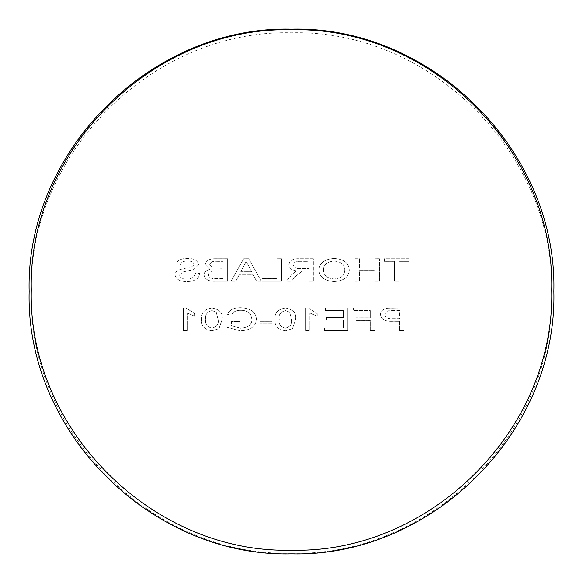 <?xml version="1.0" encoding="UTF-8"?>
<svg xmlns="http://www.w3.org/2000/svg" width="583" height="583" viewBox="0 0 583 583"><rect width="100%" height="100%" fill="white"/><g stroke="black" fill="none" stroke-linecap="round" stroke-linejoin="round"><path stroke-width="0.44" stroke-dasharray="2.92 2.19" d="M291.5 553.223C152.454 556.809 27.707 432.054 31.293 293.016C27.707 153.97 152.454 29.223 291.5 32.801C430.545 29.223 555.293 153.97 551.707 293.016C555.293 432.054 430.545 556.801 291.5 553.223M29.15 291.5C25.557 431.843 151.361 557.406 291.5 553.85C431.639 557.406 557.443 431.843 553.85 291.5C557.443 151.157 431.631 25.594 291.5 29.15C151.361 25.594 25.557 151.157 29.15 291.5M211.921 330.801L219.026 328.63L222.123 319.411C223.107 313.151 219.711 309.347 211.921 307.999C204.137 309.354 200.734 313.151 201.718 319.411C200.727 325.664 204.13 329.461 211.921 330.801L219.026 328.63L222.123 319.411C223.107 313.137 219.711 309.333 211.921 307.984L211.921 307.999M260.076 321.277L260.076 323.871L271.911 323.871L271.911 321.277L260.076 321.277L260.076 323.871L271.911 323.856L271.911 321.262L260.076 321.262M308.414 307.999L305.784 307.999L305.784 330.51L309.865 330.51L309.865 312.969L317.21 316.285L317.21 313.625L308.414 307.984L305.784 307.999M370.263 330.495L374.752 330.495L374.752 307.984L353.531 307.984L353.531 310.586L370.263 310.586L370.263 317.801L355.98 317.801L355.98 320.395L370.263 320.395L370.263 330.51L374.752 330.51L374.752 307.999L353.531 307.999L353.531 310.601L370.263 310.601L370.263 317.815L355.98 317.815L355.98 320.41L370.263 320.41L370.263 330.51M182.865 271.984L193.957 269.492L198.657 264.624C197.615 260.426 193.928 258.371 187.602 258.458C180.839 258.356 176.904 260.572 175.796 265.097L180.285 265.097C180.949 262.314 183.332 260.965 187.427 261.053C191.173 260.871 193.418 261.993 194.161 264.412L193.024 266.402L180.504 269.426C177.028 270.439 175.184 272.254 174.98 274.87C176.059 279.33 179.914 281.553 186.545 281.56C194.467 281.611 198.912 278.914 199.882 273.478L195.392 273.478C194.751 277.034 191.865 278.863 186.742 278.966C182.654 279.038 180.234 277.727 179.469 275.038L182.865 271.999L193.957 269.506L198.657 264.638C197.615 260.441 193.928 258.386 187.602 258.473C180.839 258.371 176.904 260.586 175.796 265.112L180.285 265.112C180.949 262.328 183.332 260.98 187.427 261.067C191.173 260.885 193.418 262.007 194.161 264.427L193.024 266.416L180.504 269.441C177.028 270.454 175.184 272.268 174.98 274.885L174.98 274.885C176.059 279.315 179.914 281.538 186.545 281.545L186.545 281.56C194.467 281.596 198.912 278.9 199.882 273.463L195.392 273.478C194.751 277.02 191.865 278.849 186.742 278.951L186.742 278.966C182.654 279.024 180.234 277.712 179.469 275.023L182.865 271.999M248.73 258.75L243.665 258.75L231.028 281.261L235.794 281.261L239.416 274.331L252.986 274.331L256.607 281.276L261.366 281.276L248.73 258.765L243.665 258.765L231.028 281.276L235.794 281.276L239.416 274.345L252.986 274.345L256.607 281.276L261.366 281.276L248.73 258.765M313.333 258.75L299.524 258.75C293.111 258.429 289.554 260.455 288.847 264.82C289.292 268.406 292.105 270.425 297.294 270.869L294.816 271.977L291.464 275.045L286.238 281.261L291.383 281.261L295.355 276.502L302.038 271.263L308.844 271.161L308.844 281.276L313.333 281.276L313.333 258.765L299.524 258.765C293.111 258.444 289.554 260.47 288.847 264.835C289.292 268.42 292.105 270.439 297.294 270.884L294.816 271.991L291.464 275.059L286.238 281.276L291.383 281.276L295.355 276.517L302.038 271.277L304.246 271.175L308.844 271.175L308.844 281.276L313.333 281.276L313.333 258.765M379.446 258.75L374.956 258.75L374.956 267.983L359.449 267.983L359.449 258.75L354.96 258.75L354.96 281.261L359.449 281.261L359.449 270.578L374.956 270.578L374.956 281.276L379.446 281.276L379.446 258.765L374.956 258.765L374.956 267.998L359.449 267.998L359.449 258.765L354.96 258.765L354.96 281.276L359.449 281.276L359.449 270.592L374.956 270.592L374.956 281.276L379.446 281.276L379.446 258.765M394.553 261.359L394.553 281.276L399.042 281.276L399.042 261.359L409.244 261.359L409.244 258.765L384.343 258.765L384.343 261.359L394.553 261.344L394.553 281.276L399.042 281.276L399.042 261.359M349.246 270.301C349.086 263.115 344.043 259.165 334.132 258.458C324.403 259.158 319.375 263.013 319.047 270.038C319.397 277.049 324.432 280.889 334.146 281.56C343.671 280.911 348.7 277.158 349.246 270.315C349.086 263.13 344.043 259.18 334.132 258.473C324.403 259.173 319.375 263.028 319.047 270.053L319.047 270.053C319.397 277.034 324.432 280.875 334.146 281.545L334.146 281.56C343.671 280.897 348.7 277.144 349.246 270.301L349.246 270.315M281.502 258.75L277.012 258.75L277.012 278.659L261.913 278.659L261.913 281.276L281.502 281.276L281.502 258.765L277.012 258.765L277.012 278.674L261.913 278.674L261.913 281.276L281.502 281.276L281.502 258.765M227.632 258.75L215.71 258.75C209.632 258.553 206.127 260.499 205.187 264.58L209.96 269.426C206.163 270.235 204.167 272.028 203.963 274.812C204.895 279.425 208.801 281.574 215.681 281.276L227.632 281.276L227.632 258.765L215.71 258.765C209.632 258.568 206.127 260.514 205.187 264.595L209.96 269.441C206.163 270.25 204.167 272.05 203.963 274.826L203.963 274.826C204.895 279.41 208.801 281.56 215.681 281.261L227.632 281.276L227.632 258.765M399.654 330.495L404.143 330.495L404.143 307.984L387.724 308.196C383.031 308.932 380.612 311.016 380.466 314.456C381.122 319.2 384.918 321.466 391.849 321.262L399.654 321.262L399.654 330.51L404.143 330.51L404.143 307.999L387.724 308.21C383.031 308.946 380.612 311.031 380.466 314.47C381.122 319.214 384.918 321.481 391.849 321.277L399.654 321.277L399.654 330.51M324.556 330.495L347.818 330.495L347.818 307.984L325.372 307.984L325.372 310.586L343.329 310.586L343.329 317.509L326.597 317.509L326.597 320.103L343.329 320.103L343.329 327.901L324.556 327.901L324.556 330.51L347.818 330.51L347.818 307.999L325.372 307.999L325.372 310.601L343.329 310.601L343.329 317.524L326.597 317.524L326.597 320.118L343.329 320.118L343.329 327.916L324.556 327.916L324.556 330.51M285.379 330.801L292.491 328.63L295.581 319.411C296.572 313.151 293.169 309.347 285.379 307.999C277.595 309.354 274.192 313.151 275.176 319.411C274.192 325.664 277.588 329.461 285.379 330.801L292.491 328.63L295.581 319.411C296.572 313.137 293.169 309.333 285.379 307.984L285.379 307.999M240.079 318.952L227.02 318.952L227.02 327.282L240.174 330.787C250.391 330.372 255.799 326.56 256.403 319.346C255.981 312.058 250.69 308.174 240.524 307.7C233.754 307.627 229.425 309.835 227.538 314.332L231.648 315.06C232.916 311.898 235.904 310.309 240.604 310.294C245.363 310.243 248.737 311.73 250.726 314.74L251.914 319.229C251.929 324.716 248.139 327.697 240.546 328.185L231.509 325.817L231.509 321.561L240.079 321.561L240.079 318.967L227.02 318.967L227.02 327.296L240.174 330.801C250.391 330.386 255.799 326.575 256.403 319.36C255.981 312.073 250.69 308.188 240.524 307.715C233.754 307.642 229.425 309.85 227.538 314.346L231.648 315.075C232.916 311.912 235.904 310.324 240.604 310.309C245.363 310.258 248.737 311.745 250.726 314.754L251.914 319.244C251.929 324.731 248.139 327.712 240.546 328.2L231.509 325.831L231.509 321.546L240.079 321.561L240.079 318.967M185.977 307.999L183.346 307.999L183.346 330.51L187.427 330.51L187.427 312.969L194.78 316.285L194.78 313.625L185.977 307.984L183.346 307.999M399.042 261.344L409.244 261.359M409.244 261.344L409.244 258.765M409.244 258.75L384.343 258.765M384.343 258.75L384.343 261.359M384.343 261.344L394.553 261.344M323.536 270.016C323.47 264.755 326.99 261.767 334.103 261.053C341.514 261.76 345.07 264.857 344.757 270.337C344.691 275.453 341.164 278.324 334.168 278.951C327.005 278.28 323.463 275.3 323.536 270.016L323.536 270.031C323.47 264.769 326.99 261.782 334.103 261.067C341.514 261.774 345.07 264.871 344.757 270.352C344.691 275.468 341.164 278.339 334.168 278.966C327.005 278.295 323.463 275.314 323.536 270.031M299.356 261.344L308.844 261.344L308.844 268.559L300.318 268.559C296.244 268.821 293.912 267.59 293.336 264.886C293.752 262.445 295.756 261.264 299.356 261.344L308.844 261.359L308.844 268.574L300.318 268.574C296.244 268.836 293.912 267.604 293.336 264.901C293.752 262.459 295.756 261.279 299.356 261.359M248.373 265.505L251.63 271.736L240.764 271.736L246.201 261.344L251.63 271.751L240.764 271.751L246.201 261.359L248.373 265.52M216.125 270.869L223.143 270.869L223.143 278.659L212.89 278.55C210.011 278.12 208.532 276.859 208.452 274.768C209.1 271.831 211.658 270.534 216.125 270.869L223.143 270.884L223.143 278.674L212.89 278.565C210.011 278.135 208.532 276.874 208.452 274.782C209.1 271.846 211.658 270.548 216.125 270.884L216.125 270.884M217.073 261.344L223.143 261.344L223.143 268.275L212.751 268.005L209.676 264.864C210.31 262.08 212.78 260.907 217.073 261.344L223.143 261.359L223.143 268.289L212.751 268.02L209.676 264.879C210.31 262.095 212.78 260.922 217.073 261.359M392.053 310.586L399.654 310.586L399.654 318.661L391.973 318.661C387.673 318.828 385.334 317.458 384.955 314.55L388.38 310.783L399.654 310.601L399.654 318.675L391.973 318.675C387.673 318.843 385.334 317.473 384.955 314.565L388.38 310.797L392.053 310.601M305.784 307.984L305.784 330.51M305.784 330.495L309.865 330.51M309.865 330.495L309.865 312.954L317.21 316.285L317.21 313.61L308.414 307.984M285.379 307.984C277.595 309.34 274.192 313.137 275.176 319.397L275.176 319.411C274.192 325.649 277.588 329.446 285.379 330.787M285.422 310.586L289.656 312.124L291.5 319.382C292.506 323.798 290.465 326.735 285.379 328.185C280.292 326.735 278.251 323.798 279.257 319.382C278.251 314.951 280.306 312.014 285.422 310.586L289.656 312.138L291.5 319.397C292.506 323.813 290.465 326.75 285.379 328.2C280.292 326.75 278.251 323.813 279.257 319.397C278.251 314.966 280.306 312.029 285.422 310.601L285.422 310.601M211.921 307.984C204.137 309.34 200.734 313.137 201.718 319.397L201.718 319.411C200.727 325.649 204.13 329.446 211.921 330.787M211.964 310.586L216.198 312.124L218.042 319.382C219.048 323.798 217.007 326.735 211.921 328.185C206.834 326.735 204.793 323.798 205.799 319.382C204.793 314.951 206.848 312.014 211.964 310.586L216.198 312.138L218.042 319.397C219.048 323.813 217.007 326.75 211.921 328.2C206.834 326.75 204.793 323.813 205.799 319.397C204.793 314.966 206.848 312.029 211.964 310.601L211.964 310.601M183.346 307.984L183.346 330.51M183.346 330.495L187.427 330.51M187.427 330.495L187.427 312.954L194.78 316.285L194.78 313.61L185.977 307.984"/><path stroke-width="0.87" d="M291.5 550.199C430.545 553.777 555.293 429.03 551.707 289.984C555.293 150.946 430.545 26.191 291.5 29.777C152.454 26.191 27.707 150.946 31.293 289.984C27.707 429.03 152.454 553.777 291.5 550.199M553.85 291.5C557.443 431.843 431.639 557.406 291.5 553.85C151.361 557.406 25.557 431.843 29.15 291.5C25.557 151.157 151.369 25.594 291.5 29.15C431.639 25.594 557.443 151.157 553.85 291.5"/></g></svg>
